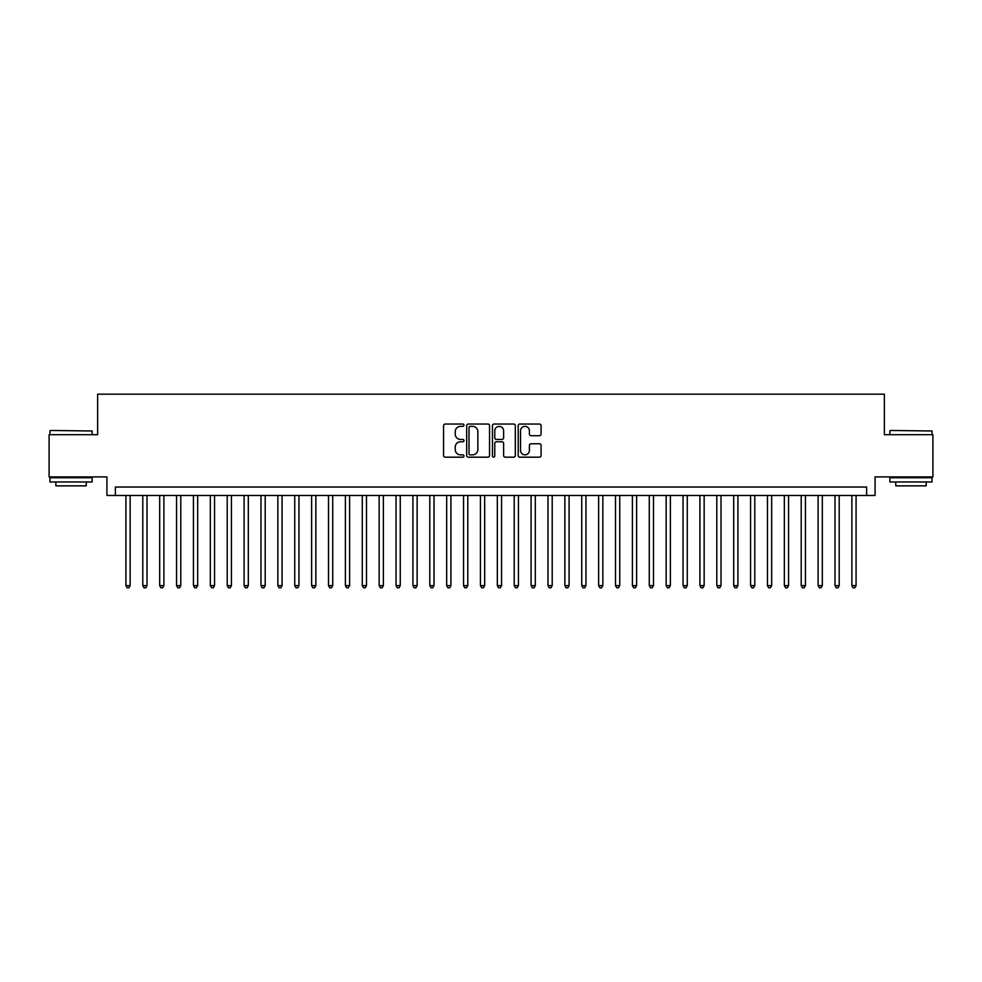 <?xml version="1.0" encoding="UTF-8"?>
<svg xmlns="http://www.w3.org/2000/svg" width="982" height="982" viewBox="0 0 982 982"><rect width="100%" height="100%" fill="white"/><g stroke="black" fill="none" stroke-linecap="round" stroke-linejoin="round"><path stroke-width="1.47" d="M463.983 425.194A1.166 1.166 0 0 0 462.829 424.04L445.227 424.04A1.657 1.657 0 0 0 443.569 425.697L443.569 455.525A1.657 1.657 0 0 0 445.227 457.182L462.829 457.182A1.166 1.166 0 0 0 463.983 456.016A1.166 1.166 0 0 0 462.829 454.862L460.546 454.862A5.303 5.303 0 0 1 455.243 449.56L455.243 447.068A5.303 5.303 0 0 1 460.546 441.765L462.829 441.765A1.166 1.166 0 0 0 463.983 440.611A1.166 1.166 0 0 0 462.829 439.445L460.546 439.445A5.303 5.303 0 0 1 455.243 434.142L455.243 431.663A5.303 5.303 0 0 1 460.546 426.36L462.829 426.36A1.166 1.166 0 0 0 463.983 425.194M539.425 435.713A1.657 1.657 0 0 0 541.082 434.056L541.082 425.697A1.657 1.657 0 0 0 539.425 424.04L519.871 424.04A1.657 1.657 0 0 0 518.214 425.697L518.214 455.525A1.657 1.657 0 0 0 519.871 457.182L539.425 457.182A1.657 1.657 0 0 0 541.082 455.525L541.082 445.411A1.657 1.657 0 0 0 539.425 443.754L531.066 443.754A1.657 1.657 0 0 0 529.408 445.411L529.408 450.419A4.431 4.431 0 0 1 524.977 454.862A4.431 4.431 0 0 1 520.534 450.419L520.534 430.791A4.431 4.431 0 0 1 524.977 426.36A4.431 4.431 0 0 1 529.408 430.791L529.408 434.056A1.657 1.657 0 0 0 531.066 435.713L539.425 435.713M866.64 495.468L875.072 495.468L875.072 476.908L932.9 476.908L932.9 434.695L884.365 434.695L884.365 394.175L97.635 394.175L97.635 434.695L49.1 434.695L49.1 476.908L106.928 476.908L106.928 495.468L866.64 495.468L866.64 487.035L115.36 487.035L115.36 495.468M489.552 425.697A1.657 1.657 0 0 0 487.894 424.04L468.34 424.04A1.657 1.657 0 0 0 466.683 425.697L466.683 455.525A1.657 1.657 0 0 0 468.34 457.182L487.894 457.182A1.657 1.657 0 0 0 489.552 455.525L489.552 425.697M494.106 424.04L513.66 424.04A1.657 1.657 0 0 1 515.317 425.697L515.317 455.525A1.657 1.657 0 0 1 513.66 457.182L505.288 457.182A1.657 1.657 0 0 1 503.631 455.525L503.631 443.422A1.657 1.657 0 0 0 501.974 441.765L496.426 441.765A1.657 1.657 0 0 0 494.768 443.422L494.768 456.016A1.166 1.166 0 0 1 493.615 457.182A1.166 1.166 0 0 1 492.448 456.016L492.448 425.697A1.657 1.657 0 0 1 494.106 424.04M470.157 426.36A1.166 1.166 0 0 0 469.003 427.514L469.003 453.696A1.166 1.166 0 0 0 470.157 454.862L472.563 454.862A5.303 5.303 0 0 0 477.866 449.56L477.866 431.663A5.303 5.303 0 0 0 472.563 426.36L470.157 426.36M503.631 430.865A4.431 4.431 0 0 0 499.2 426.433A4.431 4.431 0 0 0 494.768 430.865L494.768 437.788A1.657 1.657 0 0 0 496.426 439.445L501.974 439.445A1.657 1.657 0 0 0 503.631 437.788L503.631 430.865M125.917 495.468L125.917 585.628L130.14 585.628L130.14 495.468M130.14 585.628L128.875 587.825L127.181 587.825L125.917 585.628M50.45 430.472L92.148 430.988L50.45 430.472M71.048 481.966L49.947 481.966L49.947 477.743L92.148 477.743L92.148 481.966L71.048 481.966M86.244 481.966L86.244 485.857L55.851 485.857L55.851 481.966M890.355 430.472L932.053 430.988L890.355 430.472M910.952 481.966L889.852 481.966L889.852 477.743L932.053 477.743L932.053 481.966L910.952 481.966M926.149 481.966L926.149 485.857L895.756 485.857L895.756 481.966M142.795 495.468L142.795 585.628L147.018 585.628L147.018 495.468M147.018 585.628L145.753 587.825L144.059 587.825L142.795 585.628M159.685 495.468L159.685 585.628L163.896 585.628L163.896 495.468M163.896 585.628L162.631 587.825L160.95 587.825L159.685 585.628M176.564 495.468L176.564 585.628L180.786 585.628L180.786 495.468M180.786 585.628L179.522 587.825L177.828 587.825L176.564 585.628M193.442 495.468L193.442 585.628L197.664 585.628L197.664 495.468M197.664 585.628L196.4 587.825L194.706 587.825L193.442 585.628M210.332 495.468L210.332 585.628L214.555 585.628L214.555 495.468M214.555 585.628L213.278 587.825L211.596 587.825L210.332 585.628M227.21 495.468L227.21 585.628L231.433 585.628L231.433 495.468M231.433 585.628L230.169 587.825L228.475 587.825L227.21 585.628M244.088 495.468L244.088 585.628L248.311 585.628L248.311 495.468M248.311 585.628L247.047 587.825L245.365 587.825L244.088 585.628M260.979 495.468L260.979 585.628L265.201 585.628L265.201 495.468M265.201 585.628L263.925 587.825L262.243 587.825L260.979 585.628M277.857 495.468L277.857 585.628L282.079 585.628L282.079 495.468M282.079 585.628L280.815 587.825L279.121 587.825L277.857 585.628M294.735 495.468L294.735 585.628L298.958 585.628L298.958 495.468M298.958 585.628L297.693 587.825L296.012 587.825L294.735 585.628M311.625 495.468L311.625 585.628L315.848 585.628L315.848 495.468M315.848 585.628L314.584 587.825L312.89 587.825L311.625 585.628M328.504 495.468L328.504 585.628L332.726 585.628L332.726 495.468M332.726 585.628L331.462 587.825L329.768 587.825L328.504 585.628M345.394 495.468L345.394 585.628L349.604 585.628L349.604 495.468M349.604 585.628L348.34 587.825L346.658 587.825L345.394 585.628M362.272 495.468L362.272 585.628L366.495 585.628L366.495 495.468M366.495 585.628L365.23 587.825L363.536 587.825L362.272 585.628M379.15 495.468L379.15 585.628L383.373 585.628L383.373 495.468M383.373 585.628L382.108 587.825L380.415 587.825L379.15 585.628M396.041 495.468L396.041 585.628L400.251 585.628L400.251 495.468M400.251 585.628L398.987 587.825L397.305 587.825L396.041 585.628M412.919 495.468L412.919 585.628L417.141 585.628L417.141 495.468M417.141 585.628L415.877 587.825L414.183 587.825L412.919 585.628M429.797 495.468L429.797 585.628L434.019 585.628L434.019 495.468M434.019 585.628L432.755 587.825L431.061 587.825L429.797 585.628M446.687 495.468L446.687 585.628L450.91 585.628L450.91 495.468M450.91 585.628L449.633 587.825L447.952 587.825L446.687 585.628M463.565 495.468L463.565 585.628L467.788 585.628L467.788 495.468M467.788 585.628L466.524 587.825L464.83 587.825L463.565 585.628M480.443 495.468L480.443 585.628L484.666 585.628L484.666 495.468M484.666 585.628L483.402 587.825L481.72 587.825L480.443 585.628M497.334 495.468L497.334 585.628L501.557 585.628L501.557 495.468M501.557 585.628L500.28 587.825L498.598 587.825L497.334 585.628M514.212 495.468L514.212 585.628L518.435 585.628L518.435 495.468M518.435 585.628L517.17 587.825L515.476 587.825L514.212 585.628M531.09 495.468L531.09 585.628L535.313 585.628L535.313 495.468M535.313 585.628L534.048 587.825L532.367 587.825L531.09 585.628M547.981 495.468L547.981 585.628L552.203 585.628L552.203 495.468M552.203 585.628L550.939 587.825L549.245 587.825L547.981 585.628M564.859 495.468L564.859 585.628L569.081 585.628L569.081 495.468M569.081 585.628L567.817 587.825L566.123 587.825L564.859 585.628M581.749 495.468L581.749 585.628L585.959 585.628L585.959 495.468M585.959 585.628L584.695 587.825L583.013 587.825L581.749 585.628M598.627 495.468L598.627 585.628L602.85 585.628L602.85 495.468M602.85 585.628L601.585 587.825L599.892 587.825L598.627 585.628M615.505 495.468L615.505 585.628L619.728 585.628L619.728 495.468M619.728 585.628L618.464 587.825L616.77 587.825L615.505 585.628M632.396 495.468L632.396 585.628L636.606 585.628L636.606 495.468M636.606 585.628L635.342 587.825L633.66 587.825L632.396 585.628M649.274 495.468L649.274 585.628L653.496 585.628L653.496 495.468M653.496 585.628L652.232 587.825L650.538 587.825L649.274 585.628M666.152 495.468L666.152 585.628L670.375 585.628L670.375 495.468M670.375 585.628L669.11 587.825L667.416 587.825L666.152 585.628M683.042 495.468L683.042 585.628L687.265 585.628L687.265 495.468M687.265 585.628L685.988 587.825L684.307 587.825L683.042 585.628M699.921 495.468L699.921 585.628L704.143 585.628L704.143 495.468M704.143 585.628L702.879 587.825L701.185 587.825L699.921 585.628M716.799 495.468L716.799 585.628L721.021 585.628L721.021 495.468M721.021 585.628L719.757 587.825L718.075 587.825L716.799 585.628M733.689 495.468L733.689 585.628L737.912 585.628L737.912 495.468M737.912 585.628L736.635 587.825L734.953 587.825L733.689 585.628M750.567 495.468L750.567 585.628L754.79 585.628L754.79 495.468M754.79 585.628L753.525 587.825L751.831 587.825L750.567 585.628M767.445 495.468L767.445 585.628L771.668 585.628L771.668 495.468M771.668 585.628L770.404 587.825L768.722 587.825L767.445 585.628M784.336 495.468L784.336 585.628L788.558 585.628L788.558 495.468M788.558 585.628L787.294 587.825L785.6 587.825L784.336 585.628M801.214 495.468L801.214 585.628L805.436 585.628L805.436 495.468M805.436 585.628L804.172 587.825L802.478 587.825L801.214 585.628M818.104 495.468L818.104 585.628L822.315 585.628L822.315 495.468M822.315 585.628L821.05 587.825L819.369 587.825L818.104 585.628M834.982 495.468L834.982 585.628L839.205 585.628L839.205 495.468M839.205 585.628L837.941 587.825L836.247 587.825L834.982 585.628M851.86 495.468L851.86 585.628L856.083 585.628L856.083 495.468M856.083 585.628L854.819 587.825L853.125 587.825L851.86 585.628M49.947 434.695L49.947 430.988M59.571 477.743L59.571 476.908M82.525 477.743L82.525 476.908M92.148 434.695L92.148 430.988M889.852 434.695L889.852 430.988M899.475 477.743L899.475 476.908M922.429 477.743L922.429 476.908M932.053 434.695L932.053 430.988"/></g></svg>
